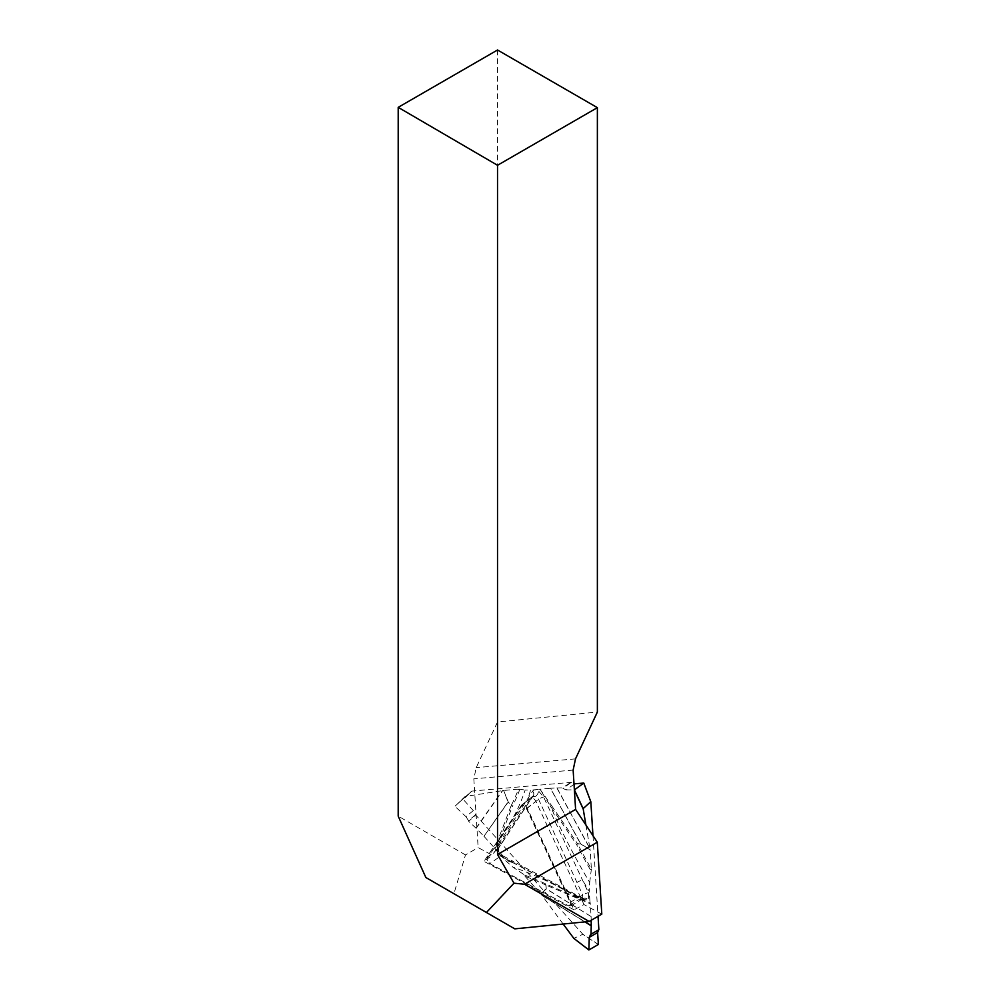 <?xml version="1.0" encoding="UTF-8"?>
<svg xmlns="http://www.w3.org/2000/svg" width="1000" height="1000" viewBox="0 0 1000 1000"><rect width="100%" height="100%" fill="white"/><g stroke="black" fill="none" stroke-linecap="round" stroke-linejoin="round"><path stroke-width="0.75" stroke-dasharray="5 3.75" d="M530.575 798.025L521.487 805.188C523.312 804.45 525.1 805.575 526.838 808.562L574.012 909.825L583.987 904.562L535.925 801.4C534.188 798.425 532.4 797.3 530.575 798.025L492.375 855.25L478.15 847.6L473.837 778.838L476.213 767.625L497.525 721.988L597.375 712.05M521.487 805.188L483.988 861.363L492.375 855.25M574.012 909.825L483.988 861.363M425.863 877.513L453.925 893.713L465.487 854.912L478.15 847.6M514.775 928.85L453.925 893.713M601.8 914.15L583.987 904.562M465.487 854.912L398.2 816.15M497.525 50L497.525 721.988M568.7 905.888L568 905.55C570.363 906.325 571.062 905.25 570.125 902.35L526.438 808.562C524.7 805.725 523.088 804.862 521.613 805.975L486.788 859.312L489.75 863.637L568.462 905.763L490.225 863.85L487.325 860.713L486.962 857.212L521.613 805.188C523.325 803.9 525.212 804.912 527.275 808.225L570.962 902.013L571.213 905.462L568.462 905.763L580.6 898.625A4.475 2.537 -61.1 0 1 582.875 898.288L583.737 898.662L582.675 898.938L582.775 895.062L538.587 799.312L535.688 796.325L532.612 796.513L497.725 849.125L497.625 852.487L500.588 856.137L580.6 898.625L583 898.662A4.475 3.688 -139.2 0 1 588.65 900.1A404.35 224.613 54.9 0 1 589.888 900.875L590.288 903.737L546.013 885.125A4.475 3.237 109.2 0 0 545.388 883.763A4.475 2.7 -65.4 0 1 545.788 885A388.025 215.55 -125.1 0 0 525.013 876.287L524.675 875.075L512.762 867.038L504.925 860A404.35 224.613 54.9 0 1 514.237 863.2L503.75 857.588L497.612 850.45L498.225 844.513L532.612 791.175C533.888 789.513 535.862 789.45 538.538 790.962L543.612 797.038L588.438 892.763L588.65 900.1L583.7 899.438L514.237 863.2A4.475 2.5 -61.8 0 0 513.3 861.388L582.888 898.3A4.475 2.537 -61.1 0 1 583.7 899.438M598.375 944.475L582.712 934.1L475.688 814.975L473.3 810.612L463.288 799.488L471.875 791.1L570.875 782.362L574 783.875M592.975 835.688L598.038 916.325M551.5 805.475L577.612 843.825L576.538 844.45L550.337 805.938L539.963 789.212L551.5 805.475A4.475 0.862 -32.5 0 0 550.337 805.938A397.5 220.812 -125.1 0 0 589.7 882.463L589.288 891.375A404.35 224.613 54.9 0 1 582.587 880.188A4.475 1.137 155 0 0 576.925 882.5M535.688 796.325A4.475 2.288 121.5 0 0 538.538 790.962A404.35 224.613 54.9 0 1 537.95 789.488L539.963 789.212M585.9 824.975L590.013 848.85L556.85 787.925L550.55 788.25L580.55 843.562L590.175 849.912L590.013 848.85M590.175 849.912L580.538 843.85L577.75 844.087A388.025 215.55 -125.1 0 0 591.375 869.013L590.2 850.212M591.375 869.013L589.7 882.463M589.888 900.875L589.288 891.375M591.1 916.538L546.25 888.913L541 894.1L546.013 888.6L545.788 885A4.475 2.763 -3.6 0 1 546.013 885.125L546.237 888.725L591.1 916.538L590.288 903.737M591.163 920.3L591.1 916.725M591.4 869.737L590.112 869.3L591.512 869.65M526.438 808.562L538.587 799.312A4.475 1.175 154.3 0 1 543.612 797.038M524.675 875.075A389.738 216.5 54.9 0 1 545.388 883.763L590.2 903.125M588.95 949.987L573.825 938.35L582.8 934.312L598.312 944.587M563.162 924.05L541.85 895.2L585.138 921.862M541 894.1L541.85 895.2M525.013 876.287L540.763 893.8M497.625 852.487A4.475 1.4 -22.4 0 0 498.7 850.888A4.475 1.4 -22.4 0 0 497.612 850.45A404.35 224.613 54.9 0 1 496.962 851.15L504.925 860M496.962 851.15L494.663 848.175L499.7 835.55A4.475 3.337 -154.7 0 1 500.675 836.838L495.15 848.812M499.7 835.55L511.188 805.525L508.175 802.163L483.95 836.263L494.663 848.175M483.95 836.263L508.025 802L503.638 790.462L502.688 790.6L476.163 828.325L483.787 836.087M476.163 828.325L468.688 821.325L475.688 814.975M511.075 861.75A4.475 2.5 -61.8 0 1 513.3 861.388L502.825 855.775A4.475 2.5 -61.8 0 1 503.75 857.588M570.125 902.35L582.775 895.062A4.475 1.137 155 0 1 588.438 892.763M577.062 898.062A4.475 2.988 115.8 0 0 576.575 896.787A397.5 220.812 -125.1 0 0 512.762 867.038M503.638 790.462L508.288 802.013L511.3 805.362A388.025 215.55 -125.1 0 0 518.45 789.15L519.362 790.562A389.738 216.5 54.9 0 1 512.238 806.712A4.475 3.575 27 0 0 511.3 805.362A4.475 0.787 138.1 0 1 511.188 805.525A4.475 3.175 -163.2 0 1 512.238 806.712L500.675 836.838A397.5 220.812 -125.1 0 0 525.125 790.05L530.588 790.138A404.35 224.613 54.9 0 1 527.987 798.125A4.475 3.638 33.7 0 1 528.688 802.7M471.875 791.1L454.95 806.225L471.662 791.15M473.3 810.612L465.95 816.663L454.95 806.338L465.087 796.488L502.688 790.6M518.45 789.15L503.888 790.438M518.975 789.125L525.125 790.05M537.95 789.488L530.588 790.138M590.112 869.3A389.738 216.5 54.9 0 1 576.538 844.45A4.475 0.875 152.5 0 1 577.75 844.087A4.475 3.538 -95 0 0 577.612 843.825L580.413 843.575L550.413 788.25L540.513 789.125M556.85 787.925L562.362 787.887L570.875 782.362M519.362 790.562L519.087 789.038M487.062 857.85L497.725 849.125A4.475 3.6 34 0 0 498.4 848.4A4.475 3.6 34 0 0 498.225 844.513M527.987 803.462A4.475 3.638 33.7 0 0 528.663 802.75L498.375 848.425L498.7 850.888L502.825 855.775A4.475 2.5 -61.8 0 0 500.588 856.137L489.75 863.637M574.025 784.225L566.15 789.925L562.938 788.375L571.062 782.5M566.15 789.925L574.375 789.887M532.975 796.137L532.612 796.513A4.475 3.638 33.7 0 0 533.288 795.8L521.888 804.875M521.613 805.975L521.912 804.85M533.325 795.75A4.475 3.638 33.7 0 0 532.612 791.175M465.95 816.663L468.488 820.625L475.625 814.75M468.688 821.325L468.488 820.625M530.262 798.363L521.175 805.525M526.838 808.562L535.925 801.4M573.138 770.075L473.837 778.838M575.513 758.863L476.213 767.625M584.862 921.888L542.125 895.562M521.613 805.188L532.612 796.513M556.975 787.925L589.963 848.512M465.2 796.5L454.95 806.338M476 828.162L502.375 790.65M582.675 898.938L570.612 906.038M533.288 795.8L528.663 802.75"/><path stroke-width="1.5" d="M425.863 877.513L398.2 816.15L398.2 107.35L497.525 165.287L497.525 854.5L513.975 883.2L486.438 912.487L425.863 877.513M398.2 107.35L497.525 50L597.375 107.65L597.375 712.05L575.513 758.863L573.138 770.075L575.6 809.412L597.288 842.212L601.8 914.15L589.138 921.462L514.775 928.85L486.438 912.487M589.138 921.462L524.5 884.237L513.975 883.2M597.288 842.212L524.5 884.237M575.6 809.412L497.525 854.5M597.375 107.65L497.525 165.287M598.75 929.75L597.625 932.525L598.375 944.475L588.888 949.95L589.263 937.35L590.625 934.45L598.875 929.688L598.038 916.325M592.975 835.688L590.825 801.725L583.787 783.062L574 783.875M583.75 783.1L574.4 789.875L583.138 808.612L590.775 801.688M583.138 808.612L585.9 824.975M585.138 921.862L591.25 925.638L591.163 920.3M591.25 925.638L591.025 934.212L598.875 929.688M573.812 938.35L563.162 924.05M583.775 783.088L590.788 801.688M597.625 932.525L589.263 937.35M573.612 938.2L588.888 949.95M591.25 925.825L584.862 921.888M583.1 808.838L574.4 790.15M573.688 938.3L588.9 949.987M583.787 783.062L590.837 801.762"/></g></svg>
